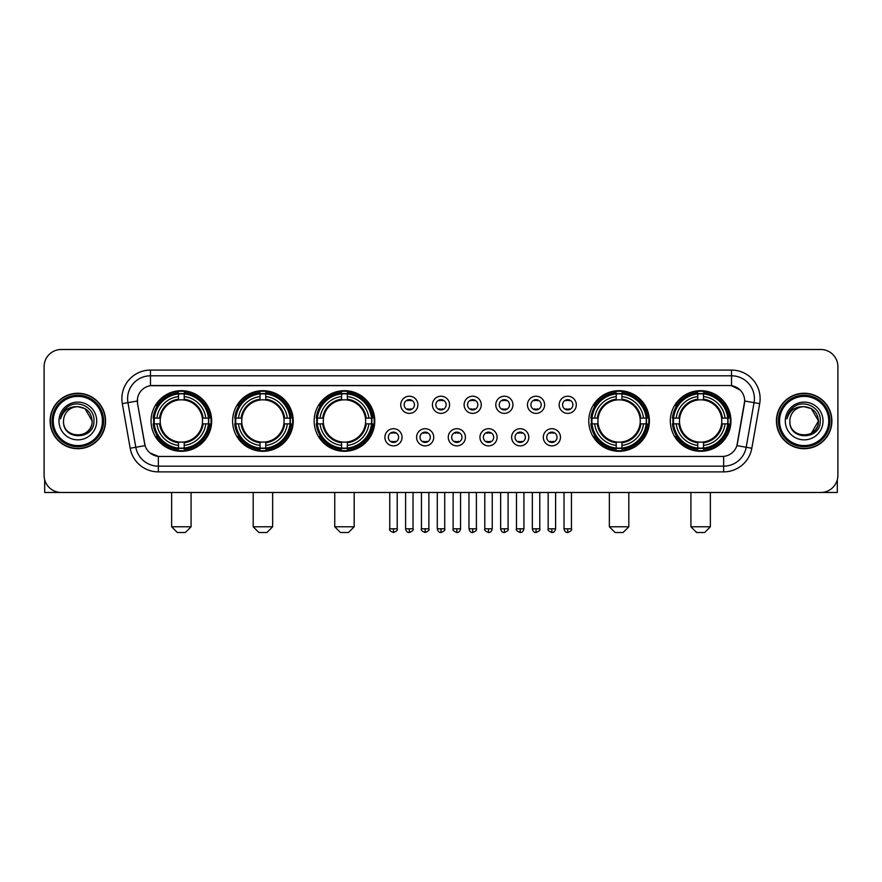 <?xml version="1.0" encoding="UTF-8"?>
<svg xmlns="http://www.w3.org/2000/svg" width="882" height="882" viewBox="0 0 882 882"><rect width="100%" height="100%" fill="white"/><g stroke="black" fill="none" stroke-linecap="round" stroke-linejoin="round"><path stroke-width="1.32" d="M670.331 420.979A30.308 30.308 0 0 0 700.639 451.297A30.308 30.308 0 0 0 730.957 420.979A30.308 30.308 0 0 0 700.639 390.671A30.308 30.308 0 0 0 670.331 420.979M232.594 420.979A30.308 30.308 0 0 0 262.913 451.297A30.308 30.308 0 0 0 293.221 420.979A30.308 30.308 0 0 0 262.913 390.671A30.308 30.308 0 0 0 232.594 420.979M314.157 420.979A30.308 30.308 0 0 0 344.465 451.297A30.308 30.308 0 0 0 374.773 420.979A30.308 30.308 0 0 0 344.465 390.671A30.308 30.308 0 0 0 314.157 420.979M588.779 420.979A30.308 30.308 0 0 0 619.087 451.297A30.308 30.308 0 0 0 649.406 420.979A30.308 30.308 0 0 0 619.087 390.671A30.308 30.308 0 0 0 588.779 420.979M151.043 420.979A30.308 30.308 0 0 0 181.361 451.297A30.308 30.308 0 0 0 211.669 420.979A30.308 30.308 0 0 0 181.361 390.671A30.308 30.308 0 0 0 151.043 420.979M402.049 437.285A8.577 8.577 0 0 1 393.471 445.862A8.577 8.577 0 0 1 384.894 437.285A8.577 8.577 0 0 1 393.471 428.707A8.577 8.577 0 0 1 402.049 437.285M388.323 437.285A5.149 5.149 0 0 0 393.471 442.433A5.149 5.149 0 0 0 398.62 437.285A5.149 5.149 0 0 0 393.471 432.136A5.149 5.149 0 0 0 388.323 437.285M433.735 437.285A8.577 8.577 0 0 1 425.157 445.862A8.577 8.577 0 0 1 416.58 437.285A8.577 8.577 0 0 1 425.157 428.707A8.577 8.577 0 0 1 433.735 437.285M420.008 437.285A5.149 5.149 0 0 0 425.157 442.433A5.149 5.149 0 0 0 430.306 437.285A5.149 5.149 0 0 0 425.157 432.136A5.149 5.149 0 0 0 420.008 437.285M465.42 437.285A8.577 8.577 0 0 1 456.843 445.862A8.577 8.577 0 0 1 448.265 437.285A8.577 8.577 0 0 1 456.843 428.707A8.577 8.577 0 0 1 465.42 437.285M451.694 437.285A5.149 5.149 0 0 0 456.843 442.433A5.149 5.149 0 0 0 461.992 437.285A5.149 5.149 0 0 0 456.843 432.136A5.149 5.149 0 0 0 451.694 437.285M497.106 437.285A8.577 8.577 0 0 1 488.529 445.862A8.577 8.577 0 0 1 479.951 437.285A8.577 8.577 0 0 1 488.529 428.707A8.577 8.577 0 0 1 497.106 437.285M483.38 437.285A5.149 5.149 0 0 0 488.529 442.433A5.149 5.149 0 0 0 493.677 437.285A5.149 5.149 0 0 0 488.529 432.136A5.149 5.149 0 0 0 483.38 437.285M528.792 437.285A8.577 8.577 0 0 1 520.204 445.862A8.577 8.577 0 0 1 511.626 437.285A8.577 8.577 0 0 1 520.204 428.707A8.577 8.577 0 0 1 528.792 437.285M515.066 437.285A5.149 5.149 0 0 0 520.204 442.433A5.149 5.149 0 0 0 525.352 437.285A5.149 5.149 0 0 0 520.204 432.136A5.149 5.149 0 0 0 515.066 437.285M560.467 437.285A8.577 8.577 0 0 1 551.889 445.862A8.577 8.577 0 0 1 543.312 437.285A8.577 8.577 0 0 1 551.889 428.707A8.577 8.577 0 0 1 560.467 437.285M546.741 437.285A5.149 5.149 0 0 0 551.889 442.433A5.149 5.149 0 0 0 557.038 437.285A5.149 5.149 0 0 0 551.889 432.136A5.149 5.149 0 0 0 546.741 437.285M417.892 404.794A8.577 8.577 0 0 1 409.314 413.382A8.577 8.577 0 0 1 400.737 404.794A8.577 8.577 0 0 1 409.314 396.216A8.577 8.577 0 0 1 417.892 404.794M404.165 404.794A5.149 5.149 0 0 0 409.314 409.943A5.149 5.149 0 0 0 414.463 404.794A5.149 5.149 0 0 0 409.314 399.656A5.149 5.149 0 0 0 404.165 404.794M449.577 404.794A8.577 8.577 0 0 1 441 413.382A8.577 8.577 0 0 1 432.423 404.794A8.577 8.577 0 0 1 441 396.216A8.577 8.577 0 0 1 449.577 404.794M435.851 404.794A5.149 5.149 0 0 0 441 409.943A5.149 5.149 0 0 0 446.149 404.794A5.149 5.149 0 0 0 441 399.656A5.149 5.149 0 0 0 435.851 404.794M481.263 404.794A8.577 8.577 0 0 1 472.686 413.382A8.577 8.577 0 0 1 464.108 404.794A8.577 8.577 0 0 1 472.686 396.216A8.577 8.577 0 0 1 481.263 404.794M467.537 404.794A5.149 5.149 0 0 0 472.686 409.943A5.149 5.149 0 0 0 477.835 404.794A5.149 5.149 0 0 0 472.686 399.656A5.149 5.149 0 0 0 467.537 404.794M512.949 404.794A8.577 8.577 0 0 1 504.372 413.382A8.577 8.577 0 0 1 495.783 404.794A8.577 8.577 0 0 1 504.372 396.216A8.577 8.577 0 0 1 512.949 404.794M499.223 404.794A5.149 5.149 0 0 0 504.372 409.943A5.149 5.149 0 0 0 509.509 404.794A5.149 5.149 0 0 0 504.372 399.656A5.149 5.149 0 0 0 499.223 404.794M544.624 404.794A8.577 8.577 0 0 1 536.047 413.382A8.577 8.577 0 0 1 527.469 404.794A8.577 8.577 0 0 1 536.047 396.216A8.577 8.577 0 0 1 544.624 404.794M530.898 404.794A5.149 5.149 0 0 0 536.047 409.943A5.149 5.149 0 0 0 541.195 404.794A5.149 5.149 0 0 0 536.047 399.656A5.149 5.149 0 0 0 530.898 404.794M576.31 404.794A8.577 8.577 0 0 1 567.732 413.382A8.577 8.577 0 0 1 559.155 404.794A8.577 8.577 0 0 1 567.732 396.216A8.577 8.577 0 0 1 576.31 404.794M562.584 404.794A5.149 5.149 0 0 0 567.732 409.943A5.149 5.149 0 0 0 572.881 404.794A5.149 5.149 0 0 0 567.732 399.656A5.149 5.149 0 0 0 562.584 404.794M130.183 448.254L122.311 403.647A28.599 28.599 0 0 1 150.469 370.087L731.531 370.087A28.599 28.599 0 0 1 759.689 403.647L751.817 448.254A28.599 28.599 0 0 1 723.659 471.881L158.341 471.881A28.599 28.599 0 0 1 130.183 448.254L135.806 447.262L127.945 402.655A22.877 22.877 0 0 1 150.469 375.798L731.531 375.798A22.877 22.877 0 0 1 754.055 402.655L746.194 447.262A22.877 22.877 0 0 1 723.659 466.159L158.341 466.159A22.877 22.877 0 0 1 135.806 447.262L145.089 445.619L137.559 403.647A15.446 15.446 0 0 1 152.762 385.522L729.238 385.522A15.446 15.446 0 0 1 744.441 403.647L737.385 443.679A15.446 15.446 0 0 1 722.182 456.446L159.818 456.446A15.446 15.446 0 0 1 144.615 443.679L137.559 403.647L137.493 398.675M153.766 423.845A27.739 27.739 0 0 1 153.766 418.123M591.502 423.845A27.739 27.739 0 0 1 591.502 418.123M316.87 423.845A27.739 27.739 0 0 1 316.87 418.123M235.318 423.845A27.739 27.739 0 0 1 235.318 418.123M673.054 423.845A27.739 27.739 0 0 1 673.054 418.123M50.109 420.979A27.739 27.739 0 0 0 77.848 448.718A27.739 27.739 0 0 0 105.575 420.979A27.739 27.739 0 0 0 77.848 393.251A27.739 27.739 0 0 0 50.109 420.979M776.425 420.979A27.739 27.739 0 0 0 804.152 448.718A27.739 27.739 0 0 0 831.891 420.979A27.739 27.739 0 0 0 804.152 393.251A27.739 27.739 0 0 0 776.425 420.979M150.469 370.087L150.469 385.699L729.238 385.522L731.531 385.699L740.152 390.042M722.182 456.446L159.818 456.446M158.341 471.881L158.341 456.369L150.094 452.995M759.689 403.647L744.684 401.001L736.911 445.619L751.817 448.254M837.9 366.647A17.155 17.155 0 0 0 820.745 349.493L61.255 349.493A17.155 17.155 0 0 0 44.1 366.647L44.1 475.31A17.155 17.155 0 0 0 61.255 492.476L820.745 492.476A17.155 17.155 0 0 0 837.9 475.31L837.9 366.647L837.9 475.31M44.1 366.647L44.1 475.31M820.745 349.493L61.255 349.493M61.255 492.476L820.745 492.476M44.673 479.709L44.673 492.476L111.011 492.476M102.433 420.979A24.597 24.597 0 0 0 77.848 396.393A24.597 24.597 0 0 0 53.251 420.979A24.597 24.597 0 0 0 77.848 445.575A24.597 24.597 0 0 0 102.433 420.979M103.58 420.979A25.732 25.732 0 0 0 77.848 395.246A25.732 25.732 0 0 0 52.104 420.979A25.732 25.732 0 0 0 77.848 446.722A25.732 25.732 0 0 0 103.58 420.979M105.289 420.979A27.452 27.452 0 0 0 77.848 393.537A27.452 27.452 0 0 0 50.395 420.979A27.452 27.452 0 0 0 77.848 448.431A27.452 27.452 0 0 0 105.289 420.979M92.136 420.979C91.287 412.302 86.524 407.528 77.848 406.69L84.992 408.598L92.136 420.979L84.992 408.598L77.848 406.69L84.992 408.598L92.136 420.979L84.992 408.598L77.848 406.69L84.992 408.598L92.136 420.979C93.018 439.423 62.666 439.423 63.548 420.979C62.269 440.824 94.617 440.383 93.944 420.979C95.002 407.363 77.164 398.708 66.878 407.484C63.295 410.483 61.189 414.286 60.571 418.906C63.272 410.384 69.028 406.315 77.848 406.69L84.992 408.598L92.136 420.979C93.018 439.423 62.666 439.423 63.548 420.979C62.666 439.423 93.018 439.423 92.136 420.979C93.018 439.423 62.666 439.423 63.548 420.979C62.666 439.423 93.018 439.423 92.136 420.979C93.018 439.423 62.666 439.423 63.548 420.979C62.666 439.423 93.018 439.423 92.136 420.979C93.018 439.423 62.666 439.423 63.548 420.979C62.666 439.423 93.018 439.423 92.136 420.979C93.018 439.423 62.666 439.423 63.548 420.979C62.666 439.423 93.018 439.423 92.136 420.979C93.018 439.423 62.666 439.423 63.548 420.979C62.666 439.423 93.018 439.423 92.136 420.979C93.018 439.423 62.666 439.423 63.548 420.979A14.299 14.299 0 0 1 77.848 406.69L84.992 408.598L92.136 420.979C92.709 432.081 78.443 439.457 69.733 432.764M58.973 420.979A18.875 18.875 0 0 0 77.848 439.853A18.875 18.875 0 0 0 96.711 420.979A18.875 18.875 0 0 0 77.848 402.115A18.875 18.875 0 0 0 58.973 420.979M66.878 407.484L62.655 412.5M62.402 412.985L62.776 412.291L62.402 412.985M185.363 532.508L177.348 532.508L171.637 526.786L191.074 526.786L185.363 532.508M184.217 448.056L184.217 449.203A28.367 28.367 0 0 0 209.574 423.845L208.428 423.845A27.221 27.221 0 0 1 184.217 448.056L184.217 445.41A24.597 24.597 0 0 0 205.782 423.845L202.32 423.845A21.157 21.157 0 0 0 184.217 400.02L184.217 393.912A27.221 27.221 0 0 1 208.428 418.123L209.574 418.123A28.367 28.367 0 0 0 184.217 392.766L184.217 393.912M154.284 423.845L153.137 423.845A28.367 28.367 0 0 0 178.495 449.203L178.495 448.056A27.221 27.221 0 0 1 154.284 423.845L156.93 423.845A24.597 24.597 0 0 0 178.495 445.41L178.495 441.948A21.157 21.157 0 0 0 202.32 423.845L203.169 423.845A21.995 21.995 0 0 1 184.217 442.797L184.217 445.41M178.495 393.912L178.495 392.766A28.367 28.367 0 0 0 153.137 418.123L154.284 418.123A27.221 27.221 0 0 1 178.495 393.912L178.495 396.558A24.597 24.597 0 0 0 156.93 418.123L160.392 418.123A21.157 21.157 0 0 0 178.495 441.948L178.495 442.797A21.995 21.995 0 0 1 159.543 423.845L156.93 423.845M154.339 423.845A27.166 27.166 0 0 1 154.339 418.123M184.217 393.967A27.166 27.166 0 0 0 178.495 393.967M208.373 418.123A27.166 27.166 0 0 1 208.373 423.845M208.428 418.123L205.782 418.123A24.597 24.597 0 0 0 184.217 396.558M205.782 423.845L208.428 423.845M178.495 445.41L178.495 448.056M202.32 418.123L205.782 418.123M184.217 441.981L184.217 442.797M178.495 441.948A21.157 21.157 0 0 1 160.392 423.845L159.543 423.845M184.217 448.001A27.166 27.166 0 0 1 178.495 448.001M156.93 418.123L154.284 418.123M178.495 399.976L178.495 396.558M184.217 400.02A21.157 21.157 0 0 0 160.392 418.123L159.543 418.123A21.995 21.995 0 0 1 178.495 399.171M184.217 399.987L184.217 399.171A21.995 21.995 0 0 1 203.169 418.123M157.558 405.544L155.938 405.544A29.734 29.734 0 0 1 211.096 420.979A29.734 29.734 0 0 1 155.938 436.425L157.558 436.425M266.915 532.508L258.911 532.508L253.189 526.786L272.637 526.786L266.915 532.508M265.769 448.056L265.769 449.203A28.367 28.367 0 0 0 291.126 423.845L289.98 423.845A27.221 27.221 0 0 1 265.769 448.056L265.769 445.41A24.597 24.597 0 0 0 287.334 423.845L283.872 423.845A21.157 21.157 0 0 0 265.769 400.02L265.769 393.912A27.221 27.221 0 0 1 289.98 418.123L291.126 418.123A28.367 28.367 0 0 0 265.769 392.766L265.769 393.912M235.836 423.845L234.689 423.845A28.367 28.367 0 0 0 260.047 449.203L260.047 448.056A27.221 27.221 0 0 1 235.836 423.845L238.482 423.845A24.597 24.597 0 0 0 260.047 445.41L260.047 441.948A21.157 21.157 0 0 0 283.872 423.845L284.721 423.845A21.995 21.995 0 0 1 265.769 442.797L265.769 445.41M260.047 393.912L260.047 392.766A28.367 28.367 0 0 0 234.689 418.123L235.836 418.123A27.221 27.221 0 0 1 260.047 393.912L260.047 396.558A24.597 24.597 0 0 0 238.482 418.123L241.944 418.123A21.157 21.157 0 0 0 260.047 441.948L260.047 442.797A21.995 21.995 0 0 1 241.095 423.845L238.482 423.845M235.891 423.845A27.166 27.166 0 0 1 235.891 418.123M265.769 393.967A27.166 27.166 0 0 0 260.047 393.967M289.924 418.123A27.166 27.166 0 0 1 289.924 423.845M289.98 418.123L287.334 418.123A24.597 24.597 0 0 0 265.769 396.558M287.334 423.845L289.98 423.845M260.047 445.41L260.047 448.056M283.872 418.123L287.334 418.123M265.769 441.981L265.769 442.797M260.047 441.948A21.157 21.157 0 0 1 241.944 423.845L241.095 423.845M265.769 448.001A27.166 27.166 0 0 1 260.047 448.001M238.482 418.123L235.836 418.123M260.047 399.976L260.047 396.558M265.769 400.02A21.157 21.157 0 0 0 241.944 418.123L241.095 418.123A21.995 21.995 0 0 1 260.047 399.171M265.769 399.987L265.769 399.171A21.995 21.995 0 0 1 284.721 418.123M239.11 405.544L237.49 405.544A29.734 29.734 0 0 1 292.648 420.979A29.734 29.734 0 0 1 237.49 436.425L239.11 436.425M348.467 532.508L340.463 532.508L334.741 526.786L354.189 526.786L348.467 532.508M347.321 448.056L347.321 449.203A28.367 28.367 0 0 0 372.689 423.845L371.531 423.845A27.221 27.221 0 0 1 347.321 448.056L347.321 445.41A24.597 24.597 0 0 0 368.885 423.845L365.435 423.845A21.157 21.157 0 0 0 347.321 400.02L347.321 393.912A27.221 27.221 0 0 1 371.531 418.123L372.689 418.123A28.367 28.367 0 0 0 347.321 392.766L347.321 393.912M317.388 423.845L316.241 423.845A28.367 28.367 0 0 0 341.599 449.203L341.599 448.056A27.221 27.221 0 0 1 317.388 423.845L320.034 423.845A24.597 24.597 0 0 0 341.599 445.41L341.599 441.948A21.157 21.157 0 0 0 365.435 423.845L366.273 423.845A21.995 21.995 0 0 1 347.321 442.797L347.321 445.41M341.599 393.912L341.599 392.766A28.367 28.367 0 0 0 316.241 418.123L317.388 418.123A27.221 27.221 0 0 1 341.599 393.912L341.599 396.558A24.597 24.597 0 0 0 320.034 418.123L323.496 418.123A21.157 21.157 0 0 0 341.599 441.948L341.599 442.797A21.995 21.995 0 0 1 322.647 423.845L320.034 423.845M317.454 423.845A27.166 27.166 0 0 1 317.454 418.123M347.321 393.967A27.166 27.166 0 0 0 341.599 393.967M371.476 418.123A27.166 27.166 0 0 1 371.476 423.845M371.531 418.123L368.885 418.123A24.597 24.597 0 0 0 347.321 396.558M368.885 423.845L371.531 423.845M341.599 445.41L341.599 448.056M365.435 418.123L368.885 418.123M347.321 441.981L347.321 442.797M341.599 441.948A21.157 21.157 0 0 1 323.496 423.845L322.647 423.845M347.321 448.001A27.166 27.166 0 0 1 341.599 448.001M320.034 418.123L317.388 418.123M341.599 399.976L341.599 396.558M347.321 400.02A21.157 21.157 0 0 0 323.496 418.123L322.647 418.123A21.995 21.995 0 0 1 341.599 399.171M347.321 399.987L347.321 399.171A21.995 21.995 0 0 1 366.273 418.123M320.673 405.544L319.052 405.544A29.734 29.734 0 0 1 374.2 420.979A29.734 29.734 0 0 1 319.052 436.425L320.673 436.425M623.089 532.508L615.085 532.508L609.363 526.786L628.811 526.786L623.089 532.508M621.953 448.056L621.953 449.203A28.367 28.367 0 0 0 647.311 423.845L646.164 423.845A27.221 27.221 0 0 1 621.953 448.056L621.953 445.41A24.597 24.597 0 0 0 643.518 423.845L640.056 423.845A21.157 21.157 0 0 0 621.953 400.02L621.953 393.912A27.221 27.221 0 0 1 646.164 418.123L647.311 418.123A28.367 28.367 0 0 0 621.953 392.766L621.953 393.912M592.02 423.845L590.874 423.845A28.367 28.367 0 0 0 616.231 449.203L616.231 448.056A27.221 27.221 0 0 1 592.02 423.845L594.666 423.845A24.597 24.597 0 0 0 616.231 445.41L616.231 441.948A21.157 21.157 0 0 0 640.056 423.845L640.905 423.845A21.995 21.995 0 0 1 621.953 442.797L621.953 445.41M616.231 393.912L616.231 392.766A28.367 28.367 0 0 0 590.874 418.123L592.02 418.123A27.221 27.221 0 0 1 616.231 393.912L616.231 396.558A24.597 24.597 0 0 0 594.666 418.123L598.128 418.123A21.157 21.157 0 0 0 616.231 441.948L616.231 442.797A21.995 21.995 0 0 1 597.279 423.845L594.666 423.845M592.076 423.845A27.166 27.166 0 0 1 592.076 418.123M621.953 393.967A27.166 27.166 0 0 0 616.231 393.967M646.109 418.123A27.166 27.166 0 0 1 646.109 423.845M646.164 418.123L643.518 418.123A24.597 24.597 0 0 0 621.953 396.558M643.518 423.845L646.164 423.845M616.231 445.41L616.231 448.056M640.056 418.123L643.518 418.123M621.953 441.981L621.953 442.797M616.231 441.948A21.157 21.157 0 0 1 598.128 423.845L597.279 423.845M621.953 448.001A27.166 27.166 0 0 1 616.231 448.001M594.666 418.123L592.02 418.123M616.231 399.976L616.231 396.558M621.953 400.02A21.157 21.157 0 0 0 598.128 418.123L597.279 418.123A21.995 21.995 0 0 1 616.231 399.171M621.953 399.987L621.953 399.171A21.995 21.995 0 0 1 640.905 418.123M595.295 405.544L593.674 405.544A29.734 29.734 0 0 1 648.832 420.979A29.734 29.734 0 0 1 593.674 436.425L595.295 436.425M704.652 532.508L696.637 532.508L690.926 526.786L710.363 526.786L704.652 532.508M703.505 448.056L703.505 449.203A28.367 28.367 0 0 0 728.863 423.845L727.716 423.845A27.221 27.221 0 0 1 703.505 448.056L703.505 445.41A24.597 24.597 0 0 0 725.07 423.845L721.608 423.845A21.157 21.157 0 0 0 703.505 400.02L703.505 393.912A27.221 27.221 0 0 1 727.716 418.123L728.863 418.123A28.367 28.367 0 0 0 703.505 392.766L703.505 393.912M673.572 423.845L672.426 423.845A28.367 28.367 0 0 0 697.783 449.203L697.783 448.056A27.221 27.221 0 0 1 673.572 423.845L676.218 423.845A24.597 24.597 0 0 0 697.783 445.41L697.783 441.948A21.157 21.157 0 0 0 721.608 423.845L722.457 423.845A21.995 21.995 0 0 1 703.505 442.797L703.505 445.41M697.783 393.912L697.783 392.766A28.367 28.367 0 0 0 672.426 418.123L673.572 418.123A27.221 27.221 0 0 1 697.783 393.912L697.783 396.558A24.597 24.597 0 0 0 676.218 418.123L679.68 418.123A21.157 21.157 0 0 0 697.783 441.948L697.783 442.797A21.995 21.995 0 0 1 678.831 423.845L676.218 423.845M673.628 423.845A27.166 27.166 0 0 1 673.628 418.123M703.505 393.967A27.166 27.166 0 0 0 697.783 393.967M727.661 418.123A27.166 27.166 0 0 1 727.661 423.845M727.716 418.123L725.07 418.123A24.597 24.597 0 0 0 703.505 396.558M725.07 423.845L727.716 423.845M697.783 445.41L697.783 448.056M721.608 418.123L725.07 418.123M703.505 441.981L703.505 442.797M697.783 441.948A21.157 21.157 0 0 1 679.68 423.845L678.831 423.845M703.505 448.001A27.166 27.166 0 0 1 697.783 448.001M676.218 418.123L673.572 418.123M697.783 399.976L697.783 396.558M703.505 400.02A21.157 21.157 0 0 0 679.68 418.123L678.831 418.123A21.995 21.995 0 0 1 697.783 399.171M703.505 399.987L703.505 399.171A21.995 21.995 0 0 1 722.457 418.123M676.847 405.544L675.226 405.544A29.734 29.734 0 0 1 730.384 420.979A29.734 29.734 0 0 1 675.226 436.425L676.847 436.425M407.605 409.656L407.605 408.84A4.388 4.388 0 0 0 411.034 408.84L411.034 409.656M411.034 399.943L411.034 400.759A4.388 4.388 0 0 0 407.605 400.759L407.605 399.943M439.28 409.656L439.28 408.84A4.388 4.388 0 0 0 442.72 408.84L442.72 409.656M442.72 399.943L442.72 400.759A4.388 4.388 0 0 0 439.28 400.759L439.28 399.943M470.966 409.656L470.966 408.84A4.388 4.388 0 0 0 474.395 408.84L474.395 409.656M474.395 399.943L474.395 400.759A4.388 4.388 0 0 0 470.966 400.759L470.966 399.943M502.652 409.656L502.652 408.84A4.388 4.388 0 0 0 506.081 408.84L506.081 409.656M506.081 399.943L506.081 400.759A4.388 4.388 0 0 0 502.652 400.759L502.652 399.943M534.338 409.656L534.338 408.84A4.388 4.388 0 0 0 537.766 408.84L537.766 409.656M537.766 399.943L537.766 400.759A4.388 4.388 0 0 0 534.338 400.759L534.338 399.943M566.012 409.656L566.012 408.84A4.388 4.388 0 0 0 569.452 408.84L569.452 409.656M569.452 399.943L569.452 400.759A4.388 4.388 0 0 0 566.012 400.759L566.012 399.943M391.762 442.136L391.762 441.32A4.388 4.388 0 0 0 395.191 441.32L395.191 442.136M395.191 432.434L395.191 433.249A4.388 4.388 0 0 0 391.762 433.249L391.762 432.434M423.437 442.136L423.437 441.32A4.388 4.388 0 0 0 426.877 441.32L426.877 442.136M426.877 432.434L426.877 433.249A4.388 4.388 0 0 0 423.437 433.249L423.437 432.434M455.123 442.136L455.123 441.32A4.388 4.388 0 0 0 458.563 441.32L458.563 442.136M458.563 432.434L458.563 433.249A4.388 4.388 0 0 0 455.123 433.249L455.123 432.434M486.809 442.136L486.809 441.32A4.388 4.388 0 0 0 490.238 441.32L490.238 442.136M490.238 432.434L490.238 433.249A4.388 4.388 0 0 0 486.809 433.249L486.809 432.434M518.495 442.136L518.495 441.32A4.388 4.388 0 0 0 521.923 441.32L521.923 442.136M521.923 432.434L521.923 433.249A4.388 4.388 0 0 0 518.495 433.249L518.495 432.434M550.181 442.136L550.181 441.32A4.388 4.388 0 0 0 553.609 441.32L553.609 442.136M553.609 432.434L553.609 433.249A4.388 4.388 0 0 0 550.181 433.249L550.181 432.434M837.327 479.709L837.327 492.476L770.989 492.476M828.749 420.979A24.597 24.597 0 0 0 804.152 396.393A24.597 24.597 0 0 0 779.567 420.979A24.597 24.597 0 0 0 804.152 445.575A24.597 24.597 0 0 0 828.749 420.979M829.896 420.979A25.732 25.732 0 0 0 804.152 395.246A25.732 25.732 0 0 0 778.42 420.979A25.732 25.732 0 0 0 804.152 446.722A25.732 25.732 0 0 0 829.896 420.979M831.605 420.979A27.452 27.452 0 0 0 804.152 393.537A27.452 27.452 0 0 0 776.711 420.979A27.452 27.452 0 0 0 804.152 448.431A27.452 27.452 0 0 0 831.605 420.979M817.614 416.139L818.452 420.979L811.308 408.598L804.152 406.69L811.308 408.598L818.452 420.979L811.308 408.598L804.152 406.69L811.308 408.598L818.452 420.979L811.308 408.598L804.152 406.69L811.308 408.598L818.452 420.979C819.334 439.423 788.982 439.423 789.864 420.979C788.585 440.824 820.933 440.383 820.26 420.979C821.318 407.363 803.48 398.708 793.194 407.484C789.611 410.483 787.505 414.286 786.887 418.906C789.588 410.384 795.343 406.315 804.152 406.69L811.308 408.598L818.452 420.979C819.334 439.423 788.982 439.423 789.864 420.979C788.982 439.423 819.334 439.423 818.452 420.979L811.308 433.371L818.452 420.979C819.334 439.423 788.982 439.423 789.864 420.979C788.982 439.423 819.334 439.423 818.452 420.979C819.334 439.423 788.982 439.423 789.864 420.979C788.982 439.423 819.334 439.423 818.452 420.979C819.334 439.423 788.982 439.423 789.864 420.979C788.982 439.423 819.334 439.423 818.452 420.979C819.334 439.423 788.982 439.423 789.864 420.979C788.982 439.423 819.334 439.423 818.452 420.979C819.334 439.423 788.982 439.423 789.864 420.979A14.299 14.299 0 0 1 804.152 406.69L811.308 408.598L818.452 420.979C819.025 432.081 804.759 439.457 796.049 432.764M804.152 406.69C812.84 407.528 817.603 412.302 818.452 420.979M785.289 420.979A18.875 18.875 0 0 0 804.152 439.853A18.875 18.875 0 0 0 823.027 420.979A18.875 18.875 0 0 0 804.152 402.115A18.875 18.875 0 0 0 785.289 420.979M793.194 407.484L788.971 412.5M788.717 412.985L789.092 412.291M731.531 370.087L731.531 385.699M122.311 403.647L127.945 402.655A22.877 22.877 0 0 1 127.592 398.675M127.945 402.655L137.316 401.001M723.659 456.369L723.659 471.881M184.217 441.948A21.157 21.157 0 0 0 202.32 423.845M178.495 448.254A27.419 27.419 0 0 0 184.217 448.254M208.626 423.845A27.419 27.419 0 0 0 208.626 418.123M184.217 393.714A27.419 27.419 0 0 0 178.495 393.714M265.769 441.948A21.157 21.157 0 0 0 283.872 423.845M260.047 448.254A27.419 27.419 0 0 0 265.769 448.254M290.178 423.845A27.419 27.419 0 0 0 290.178 418.123M265.769 393.714A27.419 27.419 0 0 0 260.047 393.714M347.321 441.948A21.157 21.157 0 0 0 365.435 423.845M341.599 448.254A27.419 27.419 0 0 0 347.321 448.254M371.73 423.845A27.419 27.419 0 0 0 371.73 418.123M347.321 393.714A27.419 27.419 0 0 0 341.599 393.714M621.953 441.948A21.157 21.157 0 0 0 640.056 423.845M616.231 448.254A27.419 27.419 0 0 0 621.953 448.254M646.363 423.845A27.419 27.419 0 0 0 646.363 418.123M621.953 393.714A27.419 27.419 0 0 0 616.231 393.714M703.505 441.948A21.157 21.157 0 0 0 721.608 423.845M697.783 448.254A27.419 27.419 0 0 0 703.505 448.254M727.915 423.845A27.419 27.419 0 0 0 727.915 418.123M703.505 393.714A27.419 27.419 0 0 0 697.783 393.714M409.314 528.792L405.599 528.792C406.249 531.438 407.484 532.673 409.314 532.508L409.314 528.792L413.03 528.792L413.03 492.476M441 528.792L437.285 528.792C437.935 531.438 439.17 532.673 441 532.508L441 528.792L444.715 528.792L444.715 492.476M472.686 528.792L468.97 528.792C469.61 531.438 470.856 532.673 472.686 532.508L472.686 528.792L476.401 528.792L476.401 492.476M504.372 528.792L500.645 528.792C501.296 531.438 502.542 532.673 504.372 532.508L504.372 528.792L508.087 528.792L508.087 492.476M536.047 528.792L532.331 528.792C532.982 531.438 534.216 532.673 536.047 532.508L536.047 528.792L539.773 528.792L539.773 492.476M567.732 528.792L564.017 528.792C564.667 531.438 565.902 532.673 567.732 532.508L567.732 528.792L571.448 528.792L571.448 492.476M393.471 528.792L389.756 528.792C389.006 529.972 390.241 531.218 393.471 532.508L393.471 528.792L397.198 528.792L397.198 492.476M425.157 528.792L421.442 528.792C420.692 529.972 421.927 531.218 425.157 532.508L425.157 528.792L428.873 528.792L428.873 492.476M456.843 528.792L453.127 528.792C452.367 529.972 453.613 531.218 456.843 532.508L456.843 528.792L460.558 528.792L460.558 492.476M488.529 528.792L484.802 528.792C484.053 529.972 485.287 531.218 488.529 532.508L488.529 528.792L492.244 528.792L492.244 492.476M520.204 528.792L516.488 528.792C515.738 529.972 516.973 531.218 520.204 532.508L520.204 528.792L523.93 528.792L523.93 492.476M551.889 528.792L548.174 528.792C547.424 529.972 548.659 531.218 551.889 532.508L551.889 528.792L555.605 528.792L555.605 492.476M191.074 492.476L191.074 526.786M171.637 492.476L171.637 526.786M272.637 492.476L272.637 526.786M253.189 492.476L253.189 526.786M354.189 492.476L354.189 526.786M334.741 492.476L334.741 526.786M628.811 492.476L628.811 526.786M609.363 492.476L609.363 526.786M710.363 492.476L710.363 526.786M690.926 492.476L690.926 526.786M405.599 528.792L405.599 492.476M413.03 528.792C413.79 529.972 412.544 531.218 409.314 532.508M437.285 528.792L437.285 492.476M444.715 528.792C445.476 529.972 444.23 531.218 441 532.508M468.97 528.792L468.97 492.476M476.401 528.792C477.151 529.972 475.916 531.218 472.686 532.508M500.645 528.792L500.645 492.476M508.087 528.792C508.837 529.972 507.602 531.218 504.372 532.508M532.331 528.792L532.331 492.476M539.773 528.792C540.523 529.972 539.288 531.218 536.047 532.508M564.017 528.792L564.017 492.476M571.448 528.792C572.209 529.972 570.963 531.218 567.732 532.508M389.756 528.792L389.756 492.476M397.198 528.792C397.947 529.972 396.713 531.218 393.471 532.508M421.442 528.792L421.442 492.476M428.873 528.792C429.633 529.972 428.387 531.218 425.157 532.508M453.127 528.792L453.127 492.476M460.558 528.792C459.908 531.438 458.673 532.673 456.843 532.508M484.802 528.792L484.802 492.476M492.244 528.792C491.594 531.438 490.359 532.673 488.529 532.508M516.488 528.792L516.488 492.476M523.93 528.792C523.28 531.438 522.034 532.673 520.204 532.508M548.174 528.792L548.174 492.476M555.605 528.792C554.965 531.438 553.72 532.673 551.889 532.508"/></g></svg>
